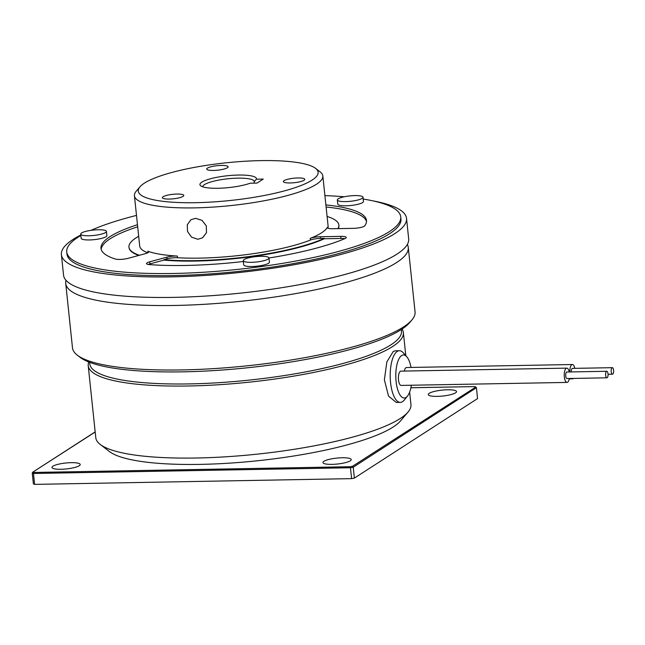 <?xml version="1.0" encoding="UTF-8"?>
<svg xmlns="http://www.w3.org/2000/svg" width="645" height="645" viewBox="0 0 645 645"><rect width="100%" height="100%" fill="white"/><g stroke="black" fill="none" stroke-linecap="round" stroke-linejoin="round"><path stroke-width="0.97" d="M569.229 371.955A7.143 2.677 89 0 0 566.778 368.126A7.143 2.677 89 0 0 564.335 376.938A7.143 2.677 89 0 0 567.036 382.421A7.143 2.677 89 0 0 569.341 378.502M567.036 382.421L401.198 385.42A7.143 2.677 -91 0 1 398.497 379.937A7.143 2.677 -91 0 1 400.94 371.133L566.778 368.126M606.889 377.817L566.971 378.542A3.273 1.226 -91 0 1 565.697 375.664A3.273 1.226 -91 0 1 566.576 372.092A3.273 1.226 -91 0 1 566.85 372.004L606.768 371.278A3.273 1.226 -91 0 1 608.042 374.156A3.273 1.226 -91 0 1 607.163 377.728A3.273 1.226 -91 0 1 606.889 377.817A3.273 1.226 -91 0 1 605.623 374.947A3.273 1.226 -91 0 1 606.494 371.367A3.273 1.226 -91 0 1 606.768 371.278M569.825 371.947A7.143 2.677 -91 0 1 572.365 364.522A7.143 2.677 -91 0 1 574.808 368.351M404.294 371.069A7.143 2.677 -91 0 1 406.527 367.521L572.365 364.522M612.355 367.674A3.273 1.226 89 0 0 612.081 367.763A3.273 1.226 89 0 0 611.202 371.335A3.273 1.226 89 0 0 612.476 374.213A3.273 1.226 89 0 0 612.75 374.124A3.273 1.226 89 0 0 613.629 370.553A3.273 1.226 89 0 0 612.355 367.674L572.438 368.392A3.273 1.226 89 0 0 572.155 368.489A3.273 1.226 89 0 0 571.276 371.923M195.612 202.683A90.421 18.955 -6 0 0 287.444 190.041A90.421 18.955 -6 0 0 315.607 168.385A90.421 18.955 -6 0 0 260.774 160.621A90.421 18.955 -6 0 0 139.941 186.848A90.421 18.955 -6 0 0 195.612 202.683M315.607 168.385L320.202 171.941A94.726 19.858 174 0 1 322.839 175.94A94.726 19.858 174 0 1 194.5 207.875A94.726 19.858 174 0 1 134.426 195.741A94.726 19.858 174 0 1 136.176 191.283L139.941 186.848M195.604 218.341L190.92 219.735L187.276 224.75L187.526 231.499L191.549 237.142L197.805 239.279L202.595 237.82L206.505 232.627L206.287 225.863L202.014 220.364L195.604 218.341M256.404 179.197L263.233 179.076L257.033 183.083L250.204 183.204A28.42 5.958 174 0 1 217.954 188.267A28.42 5.958 174 0 1 200.724 185.825A28.42 5.958 174 0 1 209.577 179.02A28.42 5.958 174 0 1 238.432 175.045A28.42 5.958 174 0 1 256.404 179.197L254.146 181.753A25.832 5.418 -6 0 0 254.154 181.471A25.832 5.418 -6 0 0 237.771 178.157A25.832 5.418 -6 0 0 202.764 186.824M176.964 194.056A10.763 2.257 -6 0 0 162.387 197.684A10.763 2.257 -6 0 0 169.208 199.063A10.763 2.257 -6 0 0 183.793 195.435A10.763 2.257 -6 0 0 176.964 194.056M221.308 165.434A10.763 2.257 -6 0 0 206.722 169.063A10.763 2.257 -6 0 0 213.551 170.441A10.763 2.257 -6 0 0 228.136 166.813A10.763 2.257 -6 0 0 221.308 165.434M297.942 177.956A10.763 2.257 -6 0 0 283.365 181.584A10.763 2.257 -6 0 0 290.186 182.962A10.763 2.257 -6 0 0 304.771 179.334A10.763 2.257 -6 0 0 297.942 177.956M98.225 229.749A12.916 2.709 -6 0 0 80.722 234.103A12.916 2.709 -6 0 0 88.921 235.756A12.916 2.709 -6 0 0 106.417 231.402A12.916 2.709 -6 0 0 98.225 229.749M80.722 234.103L81.165 238.295A12.916 2.709 -6 0 0 89.357 239.948A12.916 2.709 -6 0 0 106.86 235.594L106.417 231.402M260.79 256.307A12.916 2.709 -6 0 0 243.286 260.669A12.916 2.709 -6 0 0 251.477 262.322A12.916 2.709 -6 0 0 268.981 257.968A12.916 2.709 -6 0 0 260.79 256.307M243.286 260.669L243.729 264.853A12.916 2.709 -6 0 0 251.921 266.506A12.916 2.709 -6 0 0 269.425 262.152L268.981 257.968M354.847 195.596A12.916 2.709 -6 0 0 337.343 199.95A12.916 2.709 -6 0 0 345.535 201.603A12.916 2.709 -6 0 0 363.038 197.249A12.916 2.709 -6 0 0 354.847 195.596M337.343 199.95L337.786 204.142A12.916 2.709 -6 0 0 345.978 205.795A12.916 2.709 -6 0 0 363.474 201.442L363.038 197.249M400.739 216.857L400.964 218.953A167.918 35.201 174 0 1 173.449 275.56A167.918 35.201 174 0 1 66.959 254.057L66.741 251.961A167.918 35.201 -6 0 0 173.231 273.472A167.918 35.201 -6 0 0 400.739 216.857A167.918 35.201 -6 0 0 363.224 199.055M344.277 196.781A167.918 35.201 -6 0 0 324.911 195.604M327.862 228.193A94.726 19.858 -6 0 0 328.12 226.185L322.839 175.94M163.919 260.104L163.878 259.685L167.031 258.83A8.611 1.806 174 0 1 177.52 257.742A94.726 19.858 -6 0 0 199.781 258.121A94.726 19.858 -6 0 0 310.422 240.053A8.611 1.806 174 0 1 320.484 238.408L324.258 238.344L324.298 238.763A105.538 22.123 174 0 1 163.919 260.104L149.93 263.894A8.611 1.806 -6 0 0 148.221 264.45M310.422 240.053L310.245 238.376A94.726 19.858 -6 0 0 327.313 227.363L327.362 227.862M167.031 258.83L166.853 257.161L149.713 261.797A8.611 1.806 174 0 0 146.504 263.571A8.611 1.806 174 0 0 149.648 264.619A133.475 27.977 -6 0 0 185.639 265.458A133.475 27.977 -6 0 0 243.375 261.491M268.981 257.992A133.475 27.977 -6 0 0 344.873 238.642A8.611 1.806 174 0 0 346.26 237.465A8.611 1.806 174 0 0 340.802 236.368L320.307 236.739L320.484 238.408M147.995 252.647L147.85 251.244A8.611 1.806 174 0 1 148.608 251.881A8.611 1.806 174 0 1 145.407 253.654L128.258 258.29A8.611 1.806 174 0 1 119.793 259.419A8.611 1.806 174 0 1 115.245 259A133.475 27.977 -6 0 1 100.999 248.365A133.475 27.977 -6 0 1 137.474 224.71M71.208 462.667A14.206 2.975 -6 0 0 51.955 467.456A14.206 2.975 -6 0 0 60.969 469.27A14.206 2.975 -6 0 0 80.214 464.481A14.206 2.975 -6 0 0 71.208 462.667M447.525 389.774A14.206 2.975 -6 0 0 428.28 394.563A14.206 2.975 -6 0 0 437.286 396.377A14.206 2.975 -6 0 0 456.539 391.588A14.206 2.975 -6 0 0 447.525 389.774M342.205 457.757A14.206 2.975 -6 0 0 322.96 462.546A14.206 2.975 -6 0 0 331.965 464.368A14.206 2.975 -6 0 0 351.219 459.571A14.206 2.975 -6 0 0 342.205 457.757M411.034 367.44A21.527 8.054 89 0 0 406.753 356.717A21.527 8.054 89 0 0 398.425 359.991A21.527 8.054 89 0 0 396.103 381.477A21.527 8.054 89 0 0 407.471 396.111A21.527 8.054 89 0 0 411.357 385.234M407.471 396.111L404.197 400.11A25.832 9.667 -91 0 1 402.512 401.666A25.832 9.667 -91 0 1 400.343 402.375A25.832 9.667 -91 0 1 390.564 382.558A25.832 9.667 -91 0 1 397.231 351.42A25.832 9.667 -91 0 1 399.4 350.719A25.832 9.667 -91 0 1 403.343 352.839L406.753 356.717M400.343 402.375L396.248 402.448L388.492 396.038L384.388 379.776L386.839 361.909L393.24 351.493L395.312 350.791L399.4 350.719M408.027 412.05L400.505 420.919A149.834 31.412 174 0 1 200.256 464.376A149.834 31.412 174 0 1 109.4 451.516L100.193 444.405A158.444 33.218 -6 0 0 196.274 458.006A158.444 33.218 -6 0 0 408.027 412.05A158.444 33.218 -6 0 0 410.946 404.584L409.639 392.128M401.327 329.539L401.488 331.079A156.727 32.855 174 0 1 189.146 383.912A156.727 32.855 174 0 1 89.752 363.836L89.591 362.305M402.053 329.063A158.444 33.218 174 0 1 403.375 332.57A158.444 33.218 174 0 1 188.703 385.984A158.444 33.218 174 0 1 88.22 365.699A158.444 33.218 174 0 1 88.784 361.99M65.717 283.397L72.49 347.873A172.223 36.104 -6 0 0 77.279 355.153A172.223 36.104 -6 0 0 181.713 369.932A172.223 36.104 -6 0 0 411.881 319.985A172.223 36.104 -6 0 0 415.057 311.874L408.277 247.39A172.223 36.104 174 0 1 174.932 305.456A172.223 36.104 174 0 1 65.717 283.397A172.223 36.104 174 0 1 66.008 280.301M411.881 319.985L409.623 322.645A169.643 35.564 174 0 1 182.906 371.842A169.643 35.564 174 0 1 80.044 357.29L77.279 355.153M407.35 244.431A172.223 36.104 174 0 1 408.277 247.39M406.527 218.365L408.68 238.884A173.521 36.37 174 0 1 173.594 297.377A173.521 36.37 174 0 1 63.549 275.157L61.396 254.638A173.521 36.37 -6 0 0 171.433 276.866A173.521 36.37 -6 0 0 406.527 218.365A173.521 36.37 -6 0 0 372.665 200.813M80.819 235.014A173.521 36.37 -6 0 0 61.396 254.638M88.22 365.699L95.782 437.713A158.444 33.218 -6 0 0 100.193 444.405M350.356 466.714L350.461 467.746L33.467 473.486A243.27 50.995 174 0 1 32.25 473.027L33.395 483.911A243.27 50.995 -6 0 0 34.612 484.379L33.467 473.486L34.016 472.446L350.356 466.714A242.407 50.81 -6 0 0 352.468 466.311L353.226 467.214A243.27 50.995 174 0 1 350.461 467.746L351.606 478.638A243.27 50.995 -6 0 0 354.371 478.098L353.226 467.214L476.421 387.693L477.566 398.578L354.371 478.098M34.612 484.379L351.606 478.638M352.468 466.311L475.873 387.008L474.793 386.605M410.905 387.726L474.478 386.597A242.407 50.81 -6 0 1 475.405 386.952L476.421 387.693M410.905 387.75L474.478 386.597L475.204 387.226M32.25 473.027L33.089 472.092A242.407 50.81 -6 0 0 34.016 472.446M95.178 431.884L32.645 472.245L95.186 432.005M137.691 226.798A133.475 27.977 -6 0 0 101.201 249.397M166.853 257.161A8.611 1.806 174 0 1 177.351 256.065L177.52 257.742M310.245 238.376A8.611 1.806 174 0 1 320.307 236.739M344.769 238.682A8.611 1.806 -6 0 0 341.02 238.457L324.298 238.763M325.886 204.908A133.475 27.977 -6 0 1 366.481 220.461A133.475 27.977 -6 0 1 364.772 225.79A8.611 1.806 174 0 1 353.218 228.354L332.715 228.725A8.611 1.806 174 0 1 327.257 227.62A8.611 1.806 174 0 1 327.313 227.363M134.426 195.741L139.707 245.987A94.726 19.858 -6 0 0 147.721 252.808M147.85 251.244A94.726 19.858 -6 0 0 177.351 256.065M366.497 221.517A133.475 27.977 -6 0 0 326.104 206.997M136.498 215.406A167.918 35.201 -6 0 0 91.074 230.338M80.875 235.498A167.918 35.201 -6 0 0 66.741 251.961M138.772 255.444A105.538 22.123 174 0 1 129 247.535L128.952 247.116A105.538 22.123 -6 0 0 139.425 255.267M337.948 228.628A105.538 22.123 -6 0 0 338.875 225.057L338.923 225.476A105.538 22.123 174 0 1 338.23 228.628M254.291 183.132L254.146 181.753M163.878 259.685A105.538 22.123 -6 0 0 324.258 238.344M338.875 225.057A105.538 22.123 -6 0 0 327.104 216.478M138.691 236.288A105.538 22.123 -6 0 0 128.952 247.116M573.47 378.43A7.143 2.677 -91 0 1 572.623 378.817A7.143 2.677 -91 0 1 571.768 378.454M149.713 261.797L149.93 263.894M341.02 238.457L340.802 236.368M608.05 374.293L612.476 374.213M405.802 355.637L403.375 332.57M572.623 378.817L569.277 378.873"/></g></svg>
